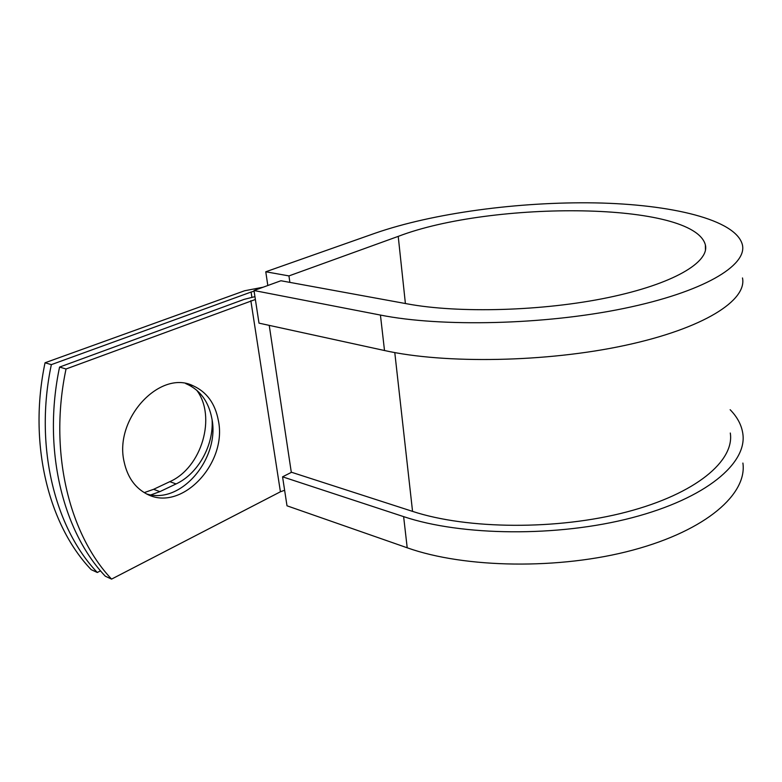 <?xml version="1.0" encoding="UTF-8"?>
<svg xmlns="http://www.w3.org/2000/svg" width="782" height="782" viewBox="0 0 782 782"><rect width="100%" height="100%" fill="white"/><g stroke="black" fill="none" stroke-linecap="round" stroke-linejoin="round"><path stroke-width="1.17" d="M124.221 462.26C127.446 476.697 134.494 487.02 145.364 493.227C180.124 513.989 227.777 463.824 218.334 420.393C215.138 403.463 206.702 391.909 193.017 385.741C160.144 369.329 113.556 418.839 124.221 462.26M146.86 494.009C181.444 504.83 220.192 457.783 211.844 418.438C208.618 401.577 200.172 390.071 186.487 383.913L185.764 383.63M254.942 296.652L244.199 299.35L59.579 367.071C42.248 448.78 62.638 531.252 105.296 576.197L111.572 579.11L280.415 491.78L284.619 490.275M59.579 367.071L66.04 368.987L255.372 299.486M196.653 390.13C216.692 416.542 201.815 467.646 169.811 481.663L153.604 489.307L144.289 492.611M263.094 287.219L244.59 290.767L45.053 362.77C27.976 443.414 48.474 524.976 91.162 569.638L97.291 572.483C54.613 527.694 34.154 445.74 51.348 364.637L251.09 292.038L251.882 297.209M212.137 420.345C213.525 445.838 197.905 473.863 176.077 483.931L159.86 491.643L150.906 494.889M100.555 570.821L97.291 572.483M66.04 368.987C48.592 451.165 68.933 534.038 111.572 579.11M45.053 362.77L51.348 364.637M254.101 291.168L251.09 292.038M730.3 433.023C734.679 460.725 696.224 493.735 626.646 511.975C557.234 530.255 467.265 529.424 412.554 511.379L291.549 472.269L282.566 476.825L287.004 505.807L407.207 547.791C464.645 568.27 559.736 569.902 633.185 550.02C706.811 530.186 747.357 493.735 742.9 463.061M405.399 303.524L398.224 236.379L288.949 275.909L265.772 271.774L375.155 233.202C433.072 213.066 518.818 201.609 595.092 202.89C670.829 204.278 736.165 219.488 742.421 244.903C747.221 265.538 703.585 292.077 623.733 308.479C544.067 324.921 441.165 327.189 380.433 315.068L254.003 290.523L258.998 323.142L384.509 350.522C444.753 364.001 546.462 362.379 625.17 345.361C704.074 328.381 747.24 300.22 742.489 277.952M398.224 236.379C491.683 200.524 694.045 201.345 705.384 244.942C709.655 262.175 673.38 284.032 608.083 297.59C542.943 311.168 458.555 313.465 407.217 303.856L280.924 280.748L254.003 290.523M730.153 409.719C737.367 417.099 741.59 425.085 742.832 433.687C747.338 463.11 706.381 498.339 631.924 517.762C557.654 537.224 461.507 536.071 403.629 516.628L282.566 476.825M265.772 271.774L267.815 285.508M289.868 282.38L288.949 275.909M250.846 300.689L280.415 491.78M269.233 325.371L291.315 472.387M394.783 352.574L412.554 511.379M176.077 483.931L169.811 481.663M159.86 491.643L153.604 489.307M380.433 315.068L384.509 350.522M403.629 516.628L407.207 547.791M186.487 383.913L193.017 385.741M705.384 244.942L705.452 250.211"/></g></svg>
